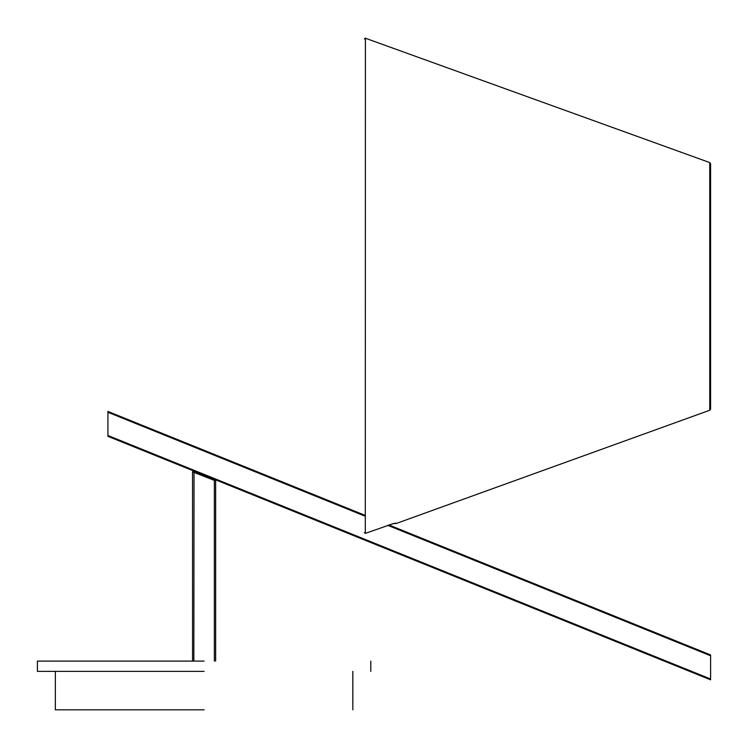 <?xml version="1.0" encoding="UTF-8"?>
<svg xmlns="http://www.w3.org/2000/svg" width="748" height="748" viewBox="0 0 748 748"><rect width="100%" height="100%" fill="white"/><g stroke="black" fill="none" stroke-linecap="round" stroke-linejoin="round"><path stroke-width="1.12" d="M204.101 709.824L55.352 709.824L204.101 709.824M204.101 661.101L37.4 661.101L204.101 661.101M204.101 671.358L37.4 671.358L204.101 671.358M107.927 411.437L107.927 412.27L107.927 411.437L364.379 515.054M365.407 43.674L365.417 38.223L709.749 162.578L710.6 163.784L710.6 409.044L709.749 410.25L395.673 523.684L395.673 523.095L388.895 524.956L710.6 654.939L710.6 679.829L710.6 679.006L107.927 435.504L107.927 412.27L364.379 515.886M710.6 679.829L107.927 436.336L107.927 435.504M365.417 38.223L365.295 533.399L393.654 523.478M365.295 533.399L364.379 532.66M193.966 471.614L193.966 471.1M214.227 479.281L214.227 479.795M192.554 661.101L192.554 471.801L193.264 471.324L215.639 480.712L215.639 661.101M204.092 475.691L200.118 474.101M214.545 479.926L214.358 480.403L192.554 471.801M214.358 661.101L214.358 480.403L215.639 480.712M193.835 661.101L194.031 471.633M710.6 655.772L387.773 525.339M709.749 410.25L709.749 162.578M211.665 478.757L211.665 478.253M196.528 472.138L196.528 472.652M352.841 709.824L352.841 671.358M370.793 671.358L370.793 661.101M55.352 709.824L55.352 671.358M37.4 671.358L37.4 661.101M365.202 38.176L364.379 38.943"/></g></svg>
